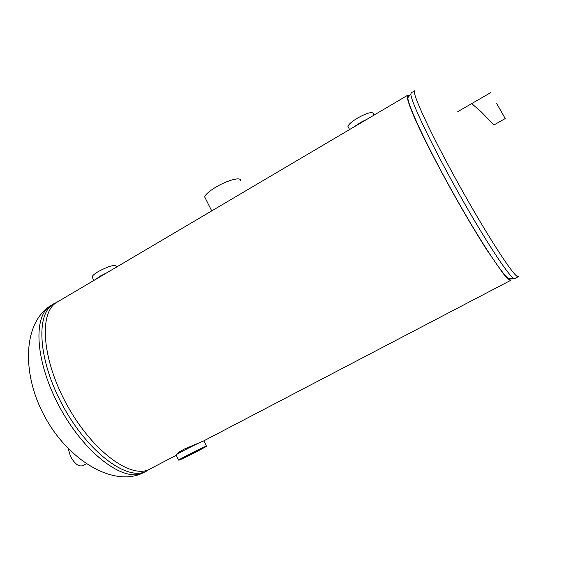 <?xml version="1.0" encoding="UTF-8"?>
<svg xmlns="http://www.w3.org/2000/svg" width="564" height="564" viewBox="0 0 564 564"><rect width="100%" height="100%" fill="white"/><g stroke="black" fill="none" stroke-linecap="round" stroke-linejoin="round"><path stroke-width="0.85" d="M199.973 442.507L184.153 449.148C180.057 451.383 177.716 452.998 177.124 453.978L177.047 454.231M409.337 95.859L407.553 95.337C406.461 96.916 408.674 104.178 414.202 117.129C422.337 135.515 436.501 163.327 452.511 192.141C464.87 214.13 476.326 233.418 486.88 250.028L503.201 273.568C506.937 278.052 509.454 280.301 510.751 280.315L511.181 278.644M57.373 301.987L57.006 302.198C38.571 312.237 41.806 360.072 67.624 406.108C93.236 452.257 132.032 479.767 150.045 468.966L176.257 455.254M509.87 279.074L508.961 278.877C503.56 276.649 478.674 238.791 452.624 192.07C426.553 145.371 407.194 103.91 407.892 97.713L408.815 96.529L408.301 96.62C404.494 97.847 424.191 141.148 452.624 192.07C481.021 243.013 507.262 282.063 510.046 279.004L510.286 278.736L510.046 279.004M56.795 302.332L53.735 303.82C35.469 313.831 38.056 360.403 62.985 406.024C87.723 451.75 126.209 480.556 145.23 471.701L149.439 469.276M493.817 124.792L481.346 111.968L471.73 103.593M518.323 276.691L514.847 278.503L513.811 278.369C508.531 276.085 483.327 237.451 456.755 189.786C430.156 142.142 410.296 100.004 410.881 93.871L411.318 92.771M95.605 279.42L100.448 275.979L107.252 272.546M92.51 277.685L92.115 276.882C92.482 275.592 94.548 273.815 98.298 271.552C108.739 266.053 114.767 264.333 116.367 266.391L116.663 266.998M98.763 277.558L104.079 274.421M353.713 127.104L360.643 122.395L367.291 119.096M348.538 127.527L347.939 126.414C348.728 124.193 352.126 121.295 358.14 117.714C367.594 112.701 372.663 111.404 373.347 113.815L374.045 115.112M357.393 124.933L363.59 121.281M203.484 447.52C200.044 448.824 182.116 457.926 181.051 458.913L181.749 458.793C185.5 457.326 202.969 448.45 204.083 447.442L203.484 447.52M206.431 446.096L203.964 441.048L203.23 441.104C199.071 442.578 177.3 453.625 176.074 454.88L176.151 455.042M179.472 459.97C184.054 458.179 205.12 447.471 206.494 446.237L205.782 446.328C201.658 447.879 179.874 458.941 178.612 460.125L179.472 459.97M496.898 103.818L503.497 115.444L496.898 103.818M496.546 103.247L505.238 118.553L496.546 103.247M68.279 448.669L70.373 456.093C74.483 463.671 78.586 466.879 82.682 465.723L86.278 463.798M205.444 198.465L204.704 196.991C205.395 194.552 209.047 191.309 215.667 187.255C227.327 180.156 241.639 176.433 240.377 180.677M51.331 305.244L50.957 305.462C32.585 315.537 35.06 362.123 59.967 407.709C84.67 453.393 123.234 482.107 142.354 473.203L146.548 471.095M518.394 276.656L518.062 276.734C514.438 277.516 487.691 236.52 459.3 185.387C430.868 134.26 411.248 91.847 414.695 90.776L411.255 92.813M203.526 440.992L510.681 280.35M57.006 302.198L407.553 95.337M143.742 472.561L141.028 473.838C109.832 486.612 66.15 457.2 44.514 416.077C22.102 375.328 22.264 323.01 50.957 305.462L53.735 303.82M508.961 278.877L513.811 278.369M407.892 97.713L410.881 93.871M93.85 280.456L92.115 276.882M349.602 129.537L347.939 126.414M176.074 454.88L178.612 460.125M457.771 111.644L490.75 92.609M493.965 124.954L505.238 118.553M204.704 196.991L211.74 210.887"/></g></svg>
